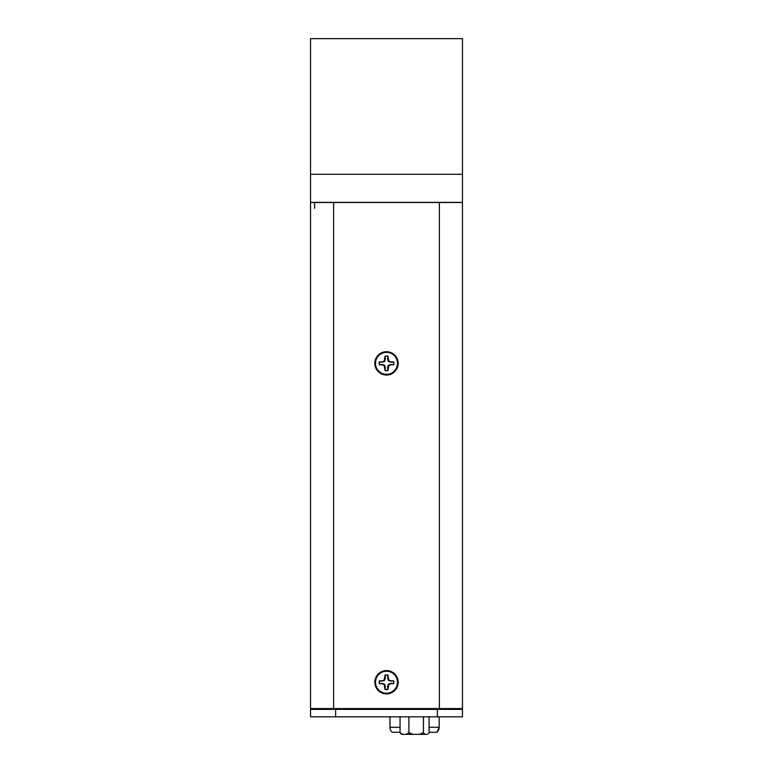 <?xml version="1.0" encoding="UTF-8"?>
<svg xmlns="http://www.w3.org/2000/svg" width="773" height="773" viewBox="0 0 773 773"><rect width="100%" height="100%" fill="white"/><g stroke="black" fill="none" stroke-linecap="round" stroke-linejoin="round"><path stroke-width="1.16" d="M351.502 708.561L351.502 709.372M315.287 708.561L315.287 709.372M457.713 709.372L457.713 708.561M437.363 716.832L437.363 709.372L462.457 709.372L462.457 716.832L310.543 716.832L310.543 709.372L437.363 709.372L437.363 708.561M310.543 709.372L310.543 702.725M310.543 679.399L310.543 672.752M310.543 204.13L310.543 202.362L462.457 202.362L462.457 204.13M462.457 672.752L462.457 640.817M462.457 633.57L462.457 628.062M462.457 594.022L462.457 589.557M462.457 574.581L462.457 557.874M462.457 549.7L462.457 533.399M462.457 523.823L462.457 510.286M462.457 499.86L462.457 487.164M462.457 474.951L462.457 463.597M462.457 450.427L462.457 441.383M462.457 426.425L462.457 416.009M462.457 402.859L462.457 391.08M462.457 378.818L462.457 366.595M462.457 355.725L462.457 341.666M462.457 332.429L462.457 315.394M462.457 307.181L462.457 293.624M462.457 256.481L462.457 227.455M462.457 709.372L462.457 202.497L310.543 202.497L310.543 708.561L333.598 708.561L333.598 202.497M343.995 709.372L343.995 708.561M400.047 732.292L392.172 732.292L400.047 732.292M429.102 732.292L436.929 732.292A6.783 6.783 0 0 0 439.18 727.248L429.102 727.287M389.969 716.832L389.969 727.296A6.783 6.783 0 0 0 392.172 732.292A6.783 6.783 0 0 1 389.969 727.296L400.047 727.296M439.18 727.364L436.929 732.292A6.783 6.783 180 0 0 439.18 727.248L439.18 716.832M400.047 716.832L400.047 732.746L401.535 734.35L413.149 734.35L408.907 732.746L406.318 734.35M429.102 716.832L429.102 732.746L428.261 733.703M427.45 734.35L425.092 734.35L423.44 732.746L419.188 734.35L425.092 734.35M419.188 734.35L413.149 734.35M402.636 734.35L400.047 732.746M408.907 716.832L408.907 732.746M423.44 716.832L423.44 732.746M386.5 670.577A11.663 11.663 0 0 0 374.837 682.24A11.663 11.663 0 0 0 386.5 693.912A11.663 11.663 0 0 0 398.163 682.24A11.663 11.663 0 0 0 386.5 670.577M386.5 351.696A11.663 11.663 0 0 0 374.837 363.358A11.663 11.663 0 0 0 386.5 375.031A11.663 11.663 0 0 0 398.163 363.358A11.663 11.663 0 0 0 386.5 351.696M462.457 708.561L333.598 708.561M314.611 208.343L314.611 202.497M387.901 370.354A7.131 7.131 0 0 1 385.099 370.354L385.369 367.619L384.587 365.271L382.249 364.489L379.504 364.769A7.131 7.131 0 0 1 379.504 361.957L382.249 362.237L384.587 361.455L385.369 359.107L385.099 356.372A7.131 7.131 0 0 1 387.901 356.372L387.631 359.107L388.413 361.455L390.752 362.237L393.496 361.957A7.131 7.131 0 0 1 393.496 364.769L390.752 364.489L388.413 365.271L387.631 367.619L387.969 370.538L388.8 365.668L390.819 364.827L393.679 364.827A7.324 7.324 0 0 0 393.679 361.899L390.819 361.899L388.8 361.059L387.969 356.189A7.324 7.324 0 0 0 385.031 356.189L384.2 361.059L382.181 361.899L379.321 361.899A7.324 7.324 0 0 0 379.321 364.827L382.181 364.827L384.2 365.668L385.031 370.538A7.324 7.324 0 0 0 387.969 370.538M397.486 363.358A10.986 10.986 0 0 1 386.5 374.354A10.986 10.986 0 0 1 375.514 363.358A10.986 10.986 0 0 1 386.5 352.372A10.986 10.986 0 0 1 397.486 363.358M387.901 689.236A7.131 7.131 0 0 1 385.099 689.236L385.369 686.501L384.587 684.153L382.249 683.371L379.504 683.651A7.131 7.131 0 0 1 379.504 680.839L382.249 681.119L384.587 680.327L385.369 677.989L385.099 675.244A7.131 7.131 0 0 1 387.901 675.244L387.631 677.989L388.413 680.327L390.752 681.119L393.496 680.839A7.131 7.131 0 0 1 393.496 683.651L390.752 683.371L388.413 684.153L387.631 686.501L387.969 689.419L388.8 684.549L390.819 683.709L393.679 683.709A7.324 7.324 0 0 0 393.679 680.781L390.819 680.781L388.8 679.94L387.969 675.071A7.324 7.324 0 0 0 385.031 675.071L384.2 679.94L382.181 680.781L379.321 680.781A7.324 7.324 0 0 0 379.321 683.709L382.181 683.709L384.2 684.549L385.031 689.419A7.324 7.324 0 0 0 387.969 689.419M397.486 682.24A10.986 10.986 0 0 1 386.5 693.226A10.986 10.986 0 0 1 375.514 682.24A10.986 10.986 0 0 1 386.5 671.254A10.986 10.986 0 0 1 397.486 682.24M462.457 202.362L462.457 38.65L310.543 38.65L310.543 202.362M462.457 174.283L310.543 174.283M335.637 716.832L335.637 709.372M343.367 709.372L343.367 708.561M346.932 708.561L346.932 709.372M439.402 708.561L439.402 202.497"/></g></svg>
